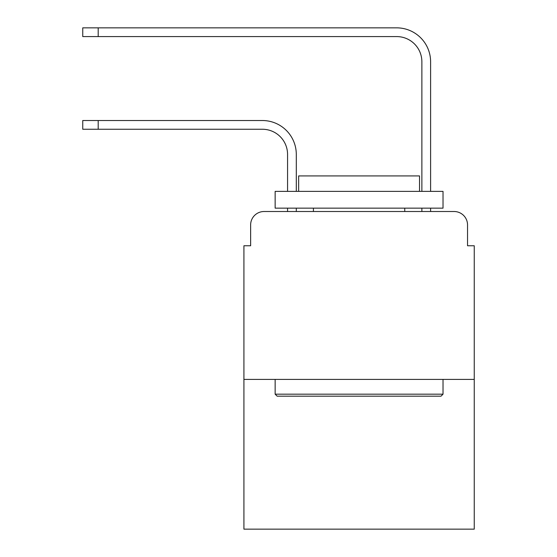 <?xml version="1.0" encoding="UTF-8"?>
<svg xmlns="http://www.w3.org/2000/svg" width="557" height="557" viewBox="0 0 557 557"><rect width="100%" height="100%" fill="white"/><g stroke="black" fill="none" stroke-linecap="round" stroke-linejoin="round"><path stroke-width="0.84" d="M250.629 224.944L250.629 245.762L250.629 224.944A13.431 13.431 0 0 1 264.06 211.514L287.565 211.514L287.565 208.158M474.251 379.401L243.917 379.401L243.917 529.15L474.251 529.15L474.251 245.762L467.539 245.762L467.539 224.944A13.431 13.431 0 0 0 454.108 211.514L264.06 211.514M243.917 379.401L243.917 245.762L250.629 245.762M296.296 211.514L296.296 208.158L296.296 211.514L296.296 208.158L296.296 211.514L296.296 208.158L296.296 211.514L296.296 208.158L296.296 211.514L296.296 208.158L296.296 211.514L296.296 208.158L296.296 211.514L296.296 208.158L296.296 211.514L296.296 208.158L296.296 211.514L296.296 208.158L296.296 211.514L306.705 211.514M411.463 211.514L421.872 211.514L421.872 208.158M430.603 208.158L430.603 211.514L430.603 208.158L430.603 211.514L430.603 208.158L430.603 211.514L430.603 208.158L430.603 211.514L430.603 208.158L430.603 211.514L430.603 208.158L430.603 211.514L430.603 208.158L430.603 211.514L430.603 208.158L430.603 211.514L430.603 208.158L430.603 211.514L430.603 208.158L430.603 211.514L454.108 211.514M467.539 245.762L467.539 224.944M296.296 154.435L296.296 191.371L296.296 154.435A33.914 33.914 0 0 0 262.382 120.521L98.192 120.521L98.192 129.252L82.749 129.252L82.749 120.521L98.192 120.521M98.192 129.252L262.382 129.252A25.183 25.183 0 0 1 287.565 154.435L287.565 191.371M430.603 191.371L430.603 61.764A33.914 33.914 0 0 0 396.688 27.85L98.192 27.85L98.192 36.581L82.749 36.581L82.749 27.85L98.192 27.85M98.192 36.581L396.688 36.581A25.183 25.183 0 0 1 421.872 61.764L421.872 191.371M441.012 396.187L277.156 396.187L275.144 394.175L443.024 394.175L441.012 396.187M275.144 191.371L443.024 191.371L443.024 208.158L275.144 208.158L275.144 191.371M419.525 191.371L419.525 175.921L298.649 175.921L298.649 191.371M275.144 379.401L275.144 394.175M443.024 379.401L443.024 394.175M313.417 208.158L313.417 211.514M404.751 208.158L404.751 211.514M396.688 36.581A25.183 25.183 0 0 1 421.872 61.764A25.183 25.183 0 0 0 396.688 36.581A25.183 25.183 0 0 1 421.872 61.764A25.183 25.183 0 0 0 396.688 36.581A25.183 25.183 0 0 1 421.872 61.764A25.183 25.183 0 0 0 396.688 36.581A25.183 25.183 0 0 1 421.872 61.764A25.183 25.183 0 0 0 396.688 36.581A25.183 25.183 0 0 1 421.872 61.764A25.183 25.183 0 0 0 396.688 36.581A25.183 25.183 0 0 1 421.872 61.764A25.183 25.183 0 0 0 396.688 36.581A25.183 25.183 0 0 1 421.872 61.764A25.183 25.183 0 0 0 396.688 36.581A25.183 25.183 0 0 1 421.872 61.764A25.183 25.183 0 0 0 396.688 36.581A25.183 25.183 0 0 1 421.872 61.764A25.183 25.183 0 0 0 396.688 36.581M262.382 129.252A25.183 25.183 0 0 1 287.565 154.435A25.183 25.183 0 0 0 262.382 129.252A25.183 25.183 0 0 1 287.565 154.435A25.183 25.183 0 0 0 262.382 129.252A25.183 25.183 0 0 1 287.565 154.435A25.183 25.183 0 0 0 262.382 129.252A25.183 25.183 0 0 1 287.565 154.435A25.183 25.183 0 0 0 262.382 129.252A25.183 25.183 0 0 1 287.565 154.435A25.183 25.183 0 0 0 262.382 129.252A25.183 25.183 0 0 1 287.565 154.435A25.183 25.183 0 0 0 262.382 129.252A25.183 25.183 0 0 1 287.565 154.435A25.183 25.183 0 0 0 262.382 129.252A25.183 25.183 0 0 1 287.565 154.435A25.183 25.183 0 0 0 262.382 129.252A25.183 25.183 0 0 1 287.565 154.435"/></g></svg>
